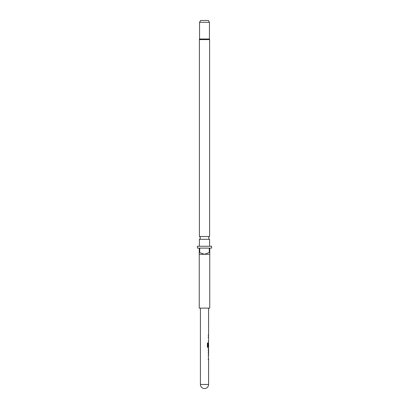 <?xml version="1.0" encoding="UTF-8"?>
<svg xmlns="http://www.w3.org/2000/svg" width="409" height="409" viewBox="0 0 409 409"><rect width="100%" height="100%" fill="white"/><g stroke="black" fill="none" stroke-linecap="round" stroke-linejoin="round"><path stroke-width="0.61" d="M209.449 22.306L199.551 22.306L200.625 20.45L208.375 20.45L209.449 22.306L209.449 39.008A1.237 1.237 0 0 1 209.602 39.607L199.398 39.607L199.398 236.504L209.602 236.504A1.549 1.549 0 0 0 209.602 239.311L199.398 239.311L199.398 246.259M199.398 236.504A1.549 1.549 0 0 1 199.398 239.311M209.449 39.008L199.551 39.008A1.237 1.237 0 0 0 199.398 39.607M209.602 239.311L209.602 246.259M209.29 252.445L204.5 254.301L199.239 254.301L199.239 308.125L209.761 308.125L209.761 254.301L204.5 254.301L199.239 252.445L199.239 248.115L197.383 248.115L197.383 246.259L211.617 246.259L211.617 248.115L209.761 248.115L209.761 252.445L209.29 252.445L209.29 248.115L199.71 248.115L199.71 252.445M209.602 39.607L209.602 236.504M199.551 22.306L199.551 39.008M208.585 308.125L208.585 334.797L208.304 334.797L208.585 336.776L208.304 336.776L208.304 337.706L208.585 337.701L208.304 346.331L208.585 343.632L208.585 346.755L207.956 346.755L208.585 346.755M208.288 335.723L208.58 335.723M208.529 336.776L208.524 337.701M208.524 340.83L208.585 341.755M208.524 347.783L208.524 346.755M207.925 343.023L207.976 346.694L207.976 343.023L207.414 343.023L207.389 346.919L207.941 347.788L208.585 347.788L208.585 348.836L208.288 348.836M208.288 349.767L208.585 349.767L208.585 352.89L208.585 349.767M208.288 353.821L208.585 353.821L208.585 354.869L208.304 354.869L208.544 358.923M208.524 355.799L208.524 354.874M208.524 359.843L208.524 358.923M208.585 358.923L208.304 358.923L208.304 359.848L208.585 359.848L208.585 384.465L200.415 384.465A4.085 4.085 0 0 0 204.5 388.55A4.085 4.085 0 0 0 208.585 384.465M200.415 308.125L200.415 384.465M208.247 337.706L208.585 337.701M208.585 353.821L208.304 352.952L208.585 348.836M199.239 252.445L199.239 254.301M209.761 254.301L209.761 252.445M208.247 341.755L208.529 341.755M208.478 343.698L208.478 346.331M208.232 349.767L208.549 352.89M208.524 334.797L208.524 335.723M208.524 342.824L208.524 343.632M208.524 348.851L208.524 349.767M208.524 352.89L208.524 353.805"/></g></svg>
